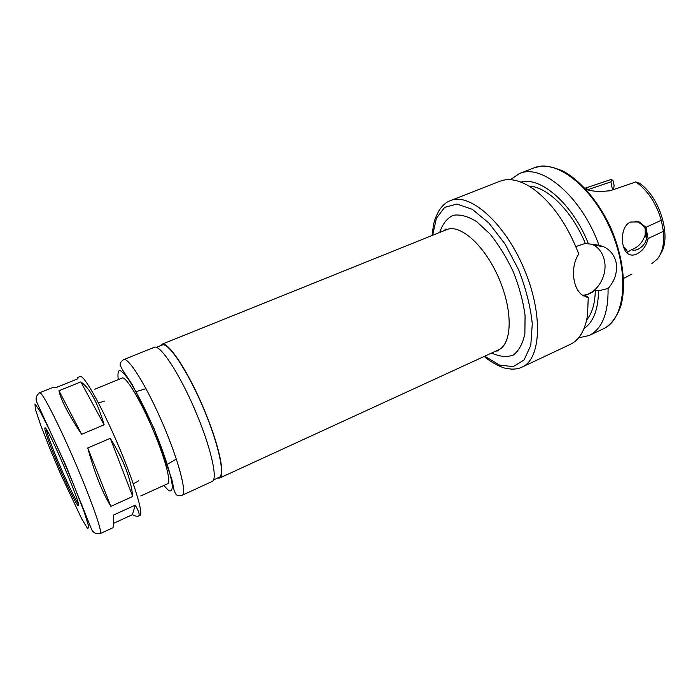 <?xml version="1.0" encoding="UTF-8"?>
<svg xmlns="http://www.w3.org/2000/svg" width="700" height="700" viewBox="0 0 700 700"><rect width="100%" height="100%" fill="white"/><g stroke="black" fill="none" stroke-linecap="round" stroke-linejoin="round"><path stroke-width="1.05" d="M77.709 378.84L77.761 377.44L77.954 378.744L56.324 387.45L53.148 387.336L39.664 392.761C41.773 391.16 57.89 422.319 74.603 461.177C91.359 500.019 102.926 533.129 100.31 533.566C96.075 534.345 93.109 532.814 91.402 528.972L66.106 466.051L36.873 402.377C35.262 398.484 36.19 395.281 39.664 392.761M104.142 424.804L81.629 434.315C68.407 414.409 60.848 399.884 58.957 390.74L80.824 381.902C89.766 388.071 97.536 402.369 104.142 424.804L80.824 381.902M87.763 447.974L110.285 438.34C123.48 459.427 130.97 478.809 132.737 496.475L110.836 506.371C102.007 491.68 94.325 472.211 87.763 447.974L110.836 506.371M100.31 533.566L112.884 527.782C113.339 527.538 113.558 523.294 113.54 515.043L135.205 505.173C139.046 511.613 140.061 515.261 138.25 516.119C137.174 516.591 135.24 516.101 132.44 514.666L113.435 523.372M81.629 434.315L58.957 390.74M110.285 438.34L132.737 496.475M135.205 505.173L132.44 514.666M140.726 495.959L167.711 483.726C171.588 482.475 164.614 456.689 152.136 427.779C139.702 398.851 125.755 376.075 122.176 378.026L94.754 389.235M182.096 495.276L212.135 481.477C218.234 479.377 210.674 446.311 194.74 409.43C178.885 372.514 160.046 344.295 154.332 347.296L123.672 359.634C128.45 357 146.545 385.928 162.593 423.273C178.71 460.591 187.294 493.614 182.096 495.276C179.183 495.933 177.161 495.661 176.05 494.463L174.239 490.998L171.824 479.316L153.991 428.47L132.178 384.466L122.701 370.204L120.146 365.234C119.954 363.134 121.126 361.261 123.672 359.634M213.509 479.946L219.205 477.33C225.461 475.151 218.216 442.435 202.51 406.079C186.883 369.688 168.079 341.95 162.199 345.004L156.398 347.34M217.446 478.135L219.537 478.074C225.864 475.869 218.549 442.794 202.668 406.017C186.856 369.206 167.843 341.162 161.893 344.251L160.414 345.721M54.049 455C63.683 478.8 77.105 506.861 78.374 505.601C82.311 506.826 46.725 424.209 44.914 427.919C44.345 429.485 47.39 438.506 54.049 455M46.139 429.1C47.119 433.493 50.155 441.954 55.23 454.492C63.438 474.749 74.699 498.873 78.356 503.895M484.173 356.457C493.185 364.219 504.455 368.34 505.155 368.156L511.21 369.101C515.489 369.25 519.111 368.585 522.06 367.106L570.238 344.418C579.303 340.078 585.069 330.348 587.536 315.254L588.254 297.5L582.558 295.243C572.653 288.951 570.054 266.464 578.812 254.03C567.227 224.394 551.968 202.615 533.024 188.694C520.354 180.11 509.329 177.625 499.94 181.23L450.363 200.646C446.425 201.933 442.627 205.24 438.97 210.56L435.286 218.251L433.554 224.35L432.075 235.498M575.846 246.557L585.296 243.39L598.981 245.254L603.82 246.803C610.234 249.9 614.346 255.159 616.157 262.579C617.566 272.256 614.871 280.892 608.072 288.488L598.491 290.824L595.306 290.08C591.413 293.108 587.501 294.875 583.581 295.4L586.731 296.17L588.254 297.5M591.631 244.221L593.425 244.983C599.069 247.957 602.709 253.068 604.354 260.312C608.046 275.861 596.4 294.691 582.61 295.277M598.981 245.254C581.779 196.718 541.572 162.977 519.339 173.626L510.405 179.673M578.55 337.881L589.076 335.545C602.087 329.017 608.423 313.329 608.072 288.488M584.062 328.484C593.442 322.088 598.255 309.54 598.491 290.824M588.481 243.95C572.95 204.19 540.785 176.278 521.019 182.131M586.67 319.97C592.209 313.241 595.087 303.284 595.306 290.08M583.581 295.881L583.581 295.4M586.731 297.185L586.731 296.17M585.296 243.39C572.197 211.129 547.251 186.62 528.999 186.077M651.822 263.594L657.212 259.175C662.428 252.726 664.492 243.434 663.416 231.324L648.104 238.551C646.31 245.91 642.548 251.064 636.799 253.995C633.832 255.377 631.173 255.474 628.81 254.266C620.454 250.434 619.439 226.319 630.656 222.023L639.144 221.9L645.916 227.325L661.316 220.273C656.25 203.254 647.771 190.47 635.898 181.93L639.354 183.181C660.126 196.98 672.044 237.632 660.476 253.986M586.259 189.586L587.282 189.787C594.545 191.739 602.455 191.957 611.03 190.426L635.898 181.93M587.44 189.822L610.907 181.877L611.992 179.83L610.347 179.707L585.016 188.248M625.012 250.364L625.196 249.209L626.01 249.051L627.576 252.193M623.411 246.566L626.01 249.051M611.992 179.83L613.174 180.88L614.075 185.343L613.707 189.508M625.196 249.209L624.199 248.719M612.762 189.831L608.904 190.995M610.907 181.877L612.456 189.525M648.104 238.551L645.916 227.325M627.296 252.324L631.68 249.611C638.12 247.398 642.626 242.515 645.19 234.973L645.199 228.585M634.988 221.139L636.405 221.524C644.289 224.507 647.64 230.16 646.45 238.481C645.61 246.12 635.705 252.297 631.68 249.611M661.316 220.273L663.416 231.324M593.206 244.877L593.049 244.379M138.25 516.119L139.974 515.331C143.876 514.29 133.735 481.075 117.232 442.811C100.765 404.539 83.598 374.351 80.159 376.469L77.761 377.44M163.852 485.476L168.639 490.586C171.001 491.724 172.226 490.236 172.296 486.097C171.447 475.72 163.966 452.358 153.282 427.289C144.778 408.004 136.859 392.543 129.509 380.896C125.212 374.727 121.922 371.192 119.639 370.309C118.02 370.991 117.565 374.098 118.265 379.627M219.537 478.074L498.391 349.921C512.137 344.19 513.153 311.185 498.925 278.399C484.881 245.543 460.189 223.606 446.591 229.652L161.893 344.251M491.671 353.01C499.695 356.729 506.896 357.42 513.275 355.058C518.892 350.831 522.76 343.683 524.878 333.594L525.07 315.42C523.18 301.481 519.312 287.053 513.459 272.142C506.642 257.644 498.82 244.921 489.983 233.966L476.648 221.629C467.863 216.239 460.005 214.13 453.084 215.311C446.985 218.321 442.531 224.026 439.731 232.418M49.674 448.123L60.795 474.416L81.699 518.788L87.736 528.771L88.804 526.767L84.289 512.26L74.839 487.664L62.414 458.22L49.884 430.736L40.084 411.39L35 403.935L35.333 409.071L40.635 424.944L49.674 448.123M484.706 356.204L499.669 365.146L513.284 366.625L524.108 359.975L530.784 345.328L532.28 323.82C530.512 306.679 525.98 288.706 518.674 269.894L504.998 243.941L488.827 222.959L472.176 209.265L456.951 204.059L444.684 207.357L436.398 218.269L432.618 235.279M522.06 367.106C541.231 359.039 543.419 313.442 523.617 267.767C504.026 221.987 469.394 192.255 450.363 200.646M589.076 335.545L603.374 328.808C624.995 319.533 630.017 274.19 610.907 230.169C592.043 186.034 555.642 158.532 534.048 167.869L519.339 173.626M596.26 245.481L596.015 244.773M597.205 245.648L596.96 244.912M587.878 189.91L586.04 187.906M595.017 245.263L594.816 244.598M498.391 349.921L498.496 350.849L495.793 351.111M446.591 229.652L445.988 228.944L443.94 230.72M81.585 504.901L82.04 504.936M146.011 388.666L135.975 391.676M104.519 401.1L98.446 402.92M176.347 459.104L167.274 464.327M138.81 480.716L133.315 483.875M603.82 246.803L593.425 244.983M603.374 328.808C608.834 326.349 616.367 319.113 621.066 305.183C626.264 285.32 622.921 256.988 611.678 229.906C599.742 203.123 581.464 181.195 563.456 171.29C554.601 167.466 547.05 165.778 540.803 166.206L534.048 167.869M595.77 245.394L595.534 244.703M631.986 274.033L623.613 278.442M639.126 221.891L636.405 221.524M645.19 234.973L646.45 238.481"/></g></svg>
